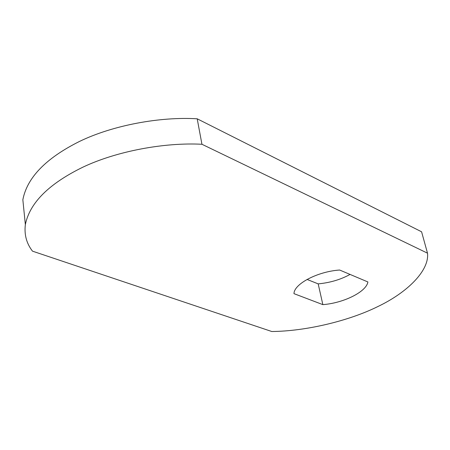 <?xml version="1.0" encoding="UTF-8"?>
<svg xmlns="http://www.w3.org/2000/svg" width="450" height="450" viewBox="0 0 450 450"><rect width="100%" height="100%" fill="white"/><g stroke="black" fill="none" stroke-linecap="round" stroke-linejoin="round"><path stroke-width="0.67" d="M25.352 224.606C24.137 234.613 26.516 243.467 32.501 251.162L271.783 331.509C305.303 331.251 348.396 321.165 377.871 306.546C407.835 292.247 429.525 270.281 427.5 253.176L201.943 144.27C164.531 142.29 116.685 151.104 82.828 167.197C48.859 183.791 29.7 202.928 25.352 224.606L22.849 199.766C27.084 177.615 45.962 158.175 79.487 141.441C112.905 125.218 160.172 116.533 197.201 118.8L201.943 144.27M293.985 293.659L322.858 304.633C343.586 303.086 366.401 291.825 367.892 281.953L339.643 270.028C317.559 271.507 293.951 283.978 293.985 293.659M427.5 253.176L421.588 231.795L197.201 118.8M350.055 274.421C340.712 279.585 330.092 282.735 318.184 283.877L322.858 304.633M307.063 279.439L318.184 283.877"/></g></svg>
